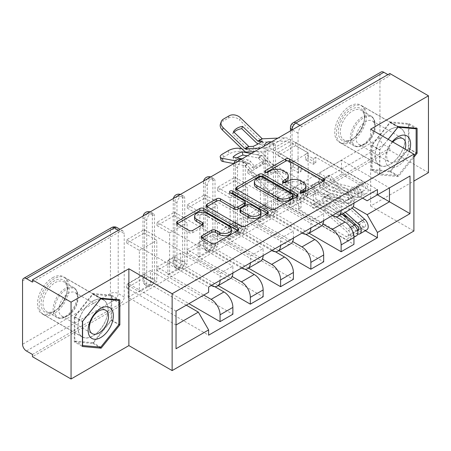 <?xml version="1.0" encoding="UTF-8"?>
<svg xmlns="http://www.w3.org/2000/svg" width="451" height="451" viewBox="0 0 451 451"><rect width="100%" height="100%" fill="white"/><g stroke="black" fill="none" stroke-linecap="round" stroke-linejoin="round"><path stroke-width="0.34" stroke-dasharray="2.25 1.69" d="M301.589 192.887L300.834 193.321A1.883 1.088 0 0 0 300.281 194.093A1.883 1.088 0 0 0 300.834 194.86A1.883 1.088 0 0 0 303.5 194.86L323.739 183.179A2.695 1.556 0 0 0 324.528 182.08A2.695 1.556 0 0 0 323.739 180.981L323.7 180.958M266.169 172.434L265.413 172.874A1.883 1.088 0 0 0 264.861 173.641A1.883 1.088 0 0 0 265.413 174.413A1.883 1.088 0 0 0 268.08 174.413L270.696 172.896L270.696 170.658M283.876 182.661L283.127 183.095A1.883 1.088 0 0 0 282.574 183.867A1.883 1.088 0 0 0 283.127 184.639A1.883 1.088 0 0 0 285.793 184.639L288.409 183.123L288.409 180.885M146.727 284L146.727 220.595A5.485 3.168 -60 0 1 149.123 215.071A5.485 3.168 -60 0 1 153.351 213.599A5.485 3.168 -60 0 1 154.484 216.114L154.484 279.519A5.485 3.168 -60 0 1 150.606 286.238A5.485 3.168 -60 0 1 147.86 286.509A5.485 3.168 -60 0 1 146.727 284L144.591 282.766A5.485 3.168 120 0 0 145.729 285.28A5.485 3.168 120 0 0 148.475 285.004A5.485 3.168 120 0 0 152.353 278.284L152.353 214.879A5.485 3.168 120 0 0 151.215 212.37A5.485 3.168 120 0 0 149.681 212.167M176.995 266.524L176.995 203.119A5.485 3.168 -60 0 1 179.391 197.594A5.485 3.168 -60 0 1 183.619 196.129A5.485 3.168 -60 0 1 184.752 198.637L184.752 262.042A5.485 3.168 -60 0 1 180.874 268.762A5.485 3.168 -60 0 1 178.128 269.038A5.485 3.168 -60 0 1 176.995 266.524L174.858 265.289A5.485 3.168 120 0 0 175.997 267.804A5.485 3.168 120 0 0 178.743 267.533A5.485 3.168 120 0 0 182.621 260.808L182.621 197.408A5.485 3.168 120 0 0 181.482 194.894A5.485 3.168 120 0 0 179.949 194.691M207.263 249.048L207.263 185.643A5.485 3.168 -60 0 1 209.659 180.124A5.485 3.168 -60 0 1 213.887 178.652A5.485 3.168 -60 0 1 215.02 181.161L215.02 244.566A5.485 3.168 -60 0 1 211.141 251.292A5.485 3.168 -60 0 1 208.396 251.562A5.485 3.168 -60 0 1 207.263 249.048L205.126 247.819A5.485 3.168 120 0 0 206.265 250.328A5.485 3.168 120 0 0 209.01 250.057A5.485 3.168 120 0 0 212.889 243.337L212.889 179.932A5.485 3.168 120 0 0 211.75 177.418A5.485 3.168 120 0 0 210.217 177.215M237.53 231.572L237.53 168.172A5.485 3.168 -60 0 1 239.926 162.648A5.485 3.168 -60 0 1 244.154 161.176A5.485 3.168 -60 0 1 245.293 163.69L245.293 227.09A5.485 3.168 -60 0 1 241.409 233.815A5.485 3.168 -60 0 1 238.664 234.086A5.485 3.168 -60 0 1 237.53 231.572L235.394 230.343A5.485 3.168 120 0 0 236.533 232.851A5.485 3.168 120 0 0 239.278 232.581A5.485 3.168 120 0 0 243.157 225.861L243.157 162.456A5.485 3.168 120 0 0 242.018 159.947A5.485 3.168 120 0 0 240.49 159.739M267.798 214.101L267.798 150.696A5.485 3.168 -60 0 1 270.194 145.171A5.485 3.168 -60 0 1 274.422 143.7A5.485 3.168 -60 0 1 275.561 146.214L275.561 209.619A5.485 3.168 -60 0 1 271.677 216.339A5.485 3.168 -60 0 1 268.931 216.61A5.485 3.168 -60 0 1 267.798 214.101L265.662 212.866A5.485 3.168 120 0 0 266.8 215.381A5.485 3.168 120 0 0 269.546 215.104A5.485 3.168 120 0 0 273.424 208.385L273.424 144.98A5.485 3.168 120 0 0 272.286 142.471A5.485 3.168 120 0 0 270.758 142.268M349.869 106.109A21.4 12.357 -60 0 1 360.569 105.049A21.4 12.357 -60 0 1 363.85 122.204A21.4 12.357 -60 0 1 349.869 141.062A21.4 12.357 -60 0 1 339.169 142.121A21.4 12.357 -60 0 1 335.888 124.972A21.4 12.357 -60 0 1 349.869 106.109M390.228 129.409A21.4 12.357 -60 0 1 400.928 128.349A21.4 12.357 -60 0 1 404.209 145.504A21.4 12.357 -60 0 1 390.228 164.361A21.4 12.357 -60 0 1 379.528 165.421A21.4 12.357 -60 0 1 376.247 148.272A21.4 12.357 -60 0 1 390.228 129.409M52.626 277.726A21.4 12.357 -60 0 1 63.326 276.666A21.4 12.357 -60 0 1 66.607 293.815A21.4 12.357 -60 0 1 52.626 312.673A21.4 12.357 -60 0 1 41.92 313.733A21.4 12.357 -60 0 1 38.639 296.583A21.4 12.357 -60 0 1 52.626 277.726M92.979 301.026A21.4 12.357 -60 0 1 103.685 299.966A21.4 12.357 -60 0 1 106.96 317.115A21.4 12.357 -60 0 1 92.979 335.972A21.4 12.357 -60 0 1 82.279 337.032A21.4 12.357 -60 0 1 78.998 319.883A21.4 12.357 -60 0 1 92.979 301.026M32.444 354.458L120.338 303.715A5.485 3.168 120 0 0 124.217 296.995L124.217 233.59L118.201 230.117A5.485 3.168 120 0 0 117.068 227.603M428.45 172.654L389.839 150.358L32.444 356.702M370.632 129.189L370.632 206.034L413.9 181.054M370.632 206.034L413.9 231.013M389.839 73.513L389.839 75.751L301.945 126.5A5.485 3.168 120 0 0 298.066 133.22L298.066 196.625L292.051 193.152A5.485 3.168 120 0 0 293.189 195.661A5.485 3.168 120 0 0 295.929 195.39L383.824 144.647A5.485 3.168 60 0 1 379.945 137.927L379.945 74.522A5.485 3.168 60 0 1 381.078 72.008M389.839 75.751L387.899 74.635M383.824 144.647L389.839 148.12L389.839 150.358M335.854 216.762L301.753 197.07L301.753 183.179L345.021 208.159A12.622 7.289 -120 0 0 351.329 208.785M353.945 203.119A12.622 7.289 -120 0 0 353.945 203.006L353.945 196.174L341.136 203.57L341.136 210.403A12.622 7.289 60 0 1 341.136 210.516M278.081 200.543L278.081 197.183L295.54 187.103L295.54 190.463L278.081 200.543L353.945 244.346M278.081 197.183L290.692 204.466L290.692 163.02L308.157 152.934L295.54 145.656L278.081 155.736L290.692 163.02M278.081 155.736L278.081 152.376L353.945 196.174M332.314 215.612A12.622 7.289 60 0 1 332.212 215.555L288.944 190.576L288.944 204.466L322.967 224.108M265.273 159.767L265.273 163.127L247.813 173.212L247.813 169.852L265.273 159.767L341.136 203.57M265.273 163.127L277.889 170.41L277.889 211.857L260.424 221.937L247.813 214.659L265.273 204.579L277.889 211.857M265.273 204.579L265.273 207.939L309.036 233.201M305.586 234.232L271.485 214.546L271.485 200.656L314.753 225.635A12.622 7.289 -120 0 0 321.061 226.261M323.677 220.595A12.622 7.289 -120 0 0 323.677 220.483L323.677 213.65L310.869 221.041L310.869 227.873A12.622 7.289 60 0 1 310.869 227.986M265.273 207.939L247.813 218.019L323.677 261.817M247.813 218.019L247.813 214.659M247.813 173.212L260.424 180.49L260.424 221.937M247.813 169.852L323.677 213.65M302.04 233.082A12.622 7.289 60 0 1 301.945 233.032L258.677 208.046L258.677 221.937L292.699 241.578M235.005 177.243L235.005 180.603L217.545 190.683L217.545 187.323L235.005 177.243L310.869 221.041M235.005 180.603L247.622 187.887L247.622 229.333L230.157 239.413L217.545 232.135L235.005 222.05L247.622 229.333M235.005 222.05L235.005 225.41L278.769 250.677M275.319 251.709L241.217 232.023L241.217 218.132L284.485 243.112A12.622 7.289 -120 0 0 290.794 243.737M293.409 238.072A12.622 7.289 -120 0 0 293.409 237.959L293.409 231.126L280.601 238.517L280.601 245.35A12.622 7.289 60 0 1 280.601 245.462M235.005 225.41L217.545 235.495L293.409 279.293M217.545 235.495L217.545 232.135M217.545 190.683L230.157 197.966L230.157 239.413M217.545 187.323L293.409 231.126M271.773 250.559A12.622 7.289 60 0 1 271.677 250.502L228.409 225.523L228.409 239.413L262.431 259.054M204.737 194.719L204.737 198.079L187.278 208.159L187.278 204.799L204.737 194.719L280.601 238.517M204.737 198.079L217.348 205.363L217.348 246.81L199.889 256.89L187.278 249.606L204.737 239.526L217.348 246.81M204.737 239.526L204.737 242.886L248.501 268.153M245.051 269.185L210.95 249.499L210.95 235.608L254.217 260.588A12.622 7.289 -120 0 0 260.526 261.214M263.142 255.542A12.622 7.289 -120 0 0 263.142 255.435L263.142 248.597L250.333 255.993L250.333 262.826A12.622 7.289 60 0 1 250.333 262.939M204.737 242.886L187.278 252.972L263.142 296.769M187.278 252.972L187.278 249.606M187.278 208.159L199.889 215.443L199.889 256.89M187.278 204.799L263.142 248.597M241.505 268.035A12.622 7.289 60 0 1 241.409 267.979L198.141 242.999L198.141 256.89L232.164 276.531M174.469 212.195L174.469 215.555L157.01 225.635L157.01 222.275L174.469 212.195L250.333 255.993M174.469 215.555L187.08 222.833L187.08 264.28L169.621 274.366L157.01 267.082L174.469 257.002L187.08 264.28M174.469 257.002L174.469 260.362L218.233 285.63M214.783 286.661L180.682 266.969L180.682 253.079L223.95 278.058A12.622 7.289 -120 0 0 230.258 278.684M232.874 273.018A12.622 7.289 -120 0 0 232.874 272.906L232.874 266.073L220.065 273.469L220.065 280.302A12.622 7.289 60 0 1 220.065 280.415M174.469 260.362L157.01 270.442L232.874 314.246M157.01 270.442L157.01 267.082M157.01 225.635L169.621 232.919L169.621 274.366M157.01 222.275L232.874 266.073M211.237 285.511A12.622 7.289 60 0 1 211.141 285.455L167.873 260.475L167.873 274.366L203.767 295.089M144.202 229.666L144.202 233.026L126.742 243.112L126.742 239.752L144.202 229.666L220.065 273.469M144.202 233.026L156.813 240.31L156.813 281.757L139.353 291.842L126.742 284.558L144.202 274.479L156.813 281.757M144.202 274.479L144.202 277.839L188.924 303.658M180.682 253.079L167.873 260.475M210.95 235.608L198.141 242.999M241.217 218.132L228.409 225.523M271.485 200.656L258.677 208.046M301.753 183.179L288.944 190.576M167.873 274.366L180.682 266.969M198.141 256.89L210.95 249.499M228.409 239.413L241.217 232.023M258.677 221.937L271.485 214.546M288.944 204.466L301.753 197.07M362.576 198.136L319.212 173.099L319.212 186.99L341.525 174.109L341.525 160.218L389.45 187.887L367.137 200.768M341.525 160.218L319.212 173.099M319.212 186.99L353.234 206.631M341.525 174.109L377.419 194.832M388.176 139.314L379.652 149.918L379.652 174.881L398.374 176.555L413.9 157.247M186.308 305.169L150.414 284.446L150.414 270.555L128.101 283.437L176.025 311.105L176.025 348.747M128.101 283.437L128.101 297.327L176.025 324.996M150.414 270.555L198.339 298.224L176.025 311.105M128.101 297.327L150.414 284.446M278.081 152.376L295.54 142.291L377.419 189.567M295.54 142.291L295.54 145.656M295.54 187.103L308.157 194.381L308.157 152.934M295.54 190.463L365.265 230.715M144.202 277.839L126.742 287.918L208.621 335.189M126.742 239.752L208.621 287.022M308.157 194.381L290.692 204.466M126.742 287.918L126.742 284.558M126.742 243.112L139.353 250.39L139.353 291.842M208.621 292.287L198.339 298.224M32.444 282.095L120.338 231.346A5.485 3.168 -60 0 1 123.084 231.075A5.485 3.168 -60 0 1 124.217 233.59M389.839 148.12L301.945 198.863A5.485 3.168 -60 0 1 299.205 199.133A5.485 3.168 -60 0 1 298.066 196.625M260.424 180.49L277.889 170.41M230.157 197.966L247.622 187.887M199.889 215.443L217.348 205.363M169.621 232.919L187.08 222.833M139.353 250.39L156.813 240.31M371.506 170.179L390.228 171.854L408.95 148.559L408.95 123.597L390.228 121.922L371.506 145.216L371.506 170.179L379.652 174.881M390.228 171.854L398.374 176.555M371.506 145.216L379.652 149.918M390.228 121.922L398.374 126.624M408.95 123.597L417.102 128.298M408.95 148.559L416.132 152.703M74.257 341.79L92.979 343.465L111.707 320.171L111.707 295.208L92.979 293.533L74.257 316.827L74.257 341.79L82.409 346.498M92.979 343.465L99.152 347.028M74.257 316.827L82.409 321.535M92.979 293.533L101.131 298.241M111.707 295.208L119.853 299.915M111.707 320.171L118.884 324.32M305.981 188.292A8.62 4.978 0 0 0 303.455 184.775L303.455 182.537M288.409 183.123A8.62 4.978 0 0 1 300.597 183.123L303.455 184.775M288.268 178.066A8.62 4.978 0 0 0 285.742 174.548L285.742 172.31M270.696 172.896A8.62 4.978 0 0 1 282.884 172.896L285.742 174.548M236.645 189.482L236.606 189.505A2.695 1.556 0 0 0 235.817 190.604A2.695 1.556 0 0 0 236.606 191.703L270.888 211.491A2.695 1.556 0 0 0 274.698 211.491L297.17 198.519A2.695 1.556 0 0 0 297.959 197.42A2.695 1.556 0 0 0 297.17 196.32L297.136 196.298M292.958 197.42A1.883 1.088 0 0 0 292.411 196.647L292.411 194.409M254.364 184.391A8.62 4.978 0 0 1 256.89 180.874L259.652 179.278A1.883 1.088 0 0 1 262.319 179.278L292.411 196.647M267.522 213.396L267.556 213.419A2.695 1.556 0 0 1 268.345 214.518A2.695 1.556 0 0 1 267.556 215.617L245.085 228.589L245.085 226.351M207.026 206.581L206.992 206.597A2.695 1.556 0 0 0 206.203 207.702A2.695 1.556 0 0 0 206.992 208.802L241.274 228.589A2.695 1.556 0 0 0 245.085 228.589M245.299 204.292A2.695 1.556 0 0 0 244.51 203.192L230.038 194.838L230.038 192.594M230.788 193.028A1.883 1.088 0 0 0 229.486 194.065A1.883 1.088 0 0 0 230.038 194.838M261.05 214.462A7.205 4.16 0 0 0 258.936 211.519L258.936 209.281M240.011 211.711A2.695 1.556 0 0 1 240.795 210.611L247.176 206.93A2.695 1.556 0 0 1 250.987 206.93L258.936 211.519M202.076 237.914L202.042 237.936A2.695 1.556 0 0 0 201.253 239.036A2.695 1.556 0 0 0 202.042 240.135L211.66 245.688A2.695 1.556 0 0 0 215.465 245.688L237.942 232.716A2.695 1.556 0 0 0 238.731 231.617A2.695 1.556 0 0 0 237.942 230.517L237.902 230.495M231.526 231.617A7.205 4.16 0 0 0 229.418 228.674L229.418 226.436M194.55 218.583A7.205 4.16 0 0 1 198.998 214.744A7.205 4.16 0 0 1 206.851 215.646L229.418 228.674M177.412 223.679L177.378 223.696A2.695 1.556 0 0 0 176.589 224.795A2.695 1.556 0 0 0 177.378 225.895L188.997 232.603A2.695 1.556 0 0 0 192.802 232.603L202.42 227.05A2.695 1.556 0 0 0 203.209 225.951A2.695 1.556 0 0 0 202.42 224.852L202.386 224.835M254.809 166.582L253.614 168.454A17.014 13.31 -147.4 0 0 258.964 166.769A17.014 13.31 -147.4 0 0 262.702 163.234A17.014 13.31 -147.4 0 0 262.73 163.189L263.931 161.317A17.014 13.31 -147.4 0 1 263.903 161.368A17.014 13.31 -147.4 0 1 260.159 164.903A17.014 13.31 -147.4 0 1 254.809 166.582L250.649 161.588A4.115 2.379 60 0 0 249.268 160.387A4.115 2.379 60 0 0 248.343 160.026L242.074 158.825M366.787 229.841A6.861 3.963 60 0 1 363.354 229.503L289.429 186.821A13.722 7.921 60 0 1 284.823 182.813L262.454 155.95A0.547 0.316 -120 0 0 262.144 155.742L240.456 151.598L239.656 148.373M262.73 163.189L258.57 158.194A0.547 0.316 -120 0 0 258.265 157.985L247.193 155.866M251.19 153.56L257.465 154.761A4.115 2.379 60 0 1 258.389 155.121A4.115 2.379 60 0 1 259.77 156.322L263.931 161.317M308.056 194.663L308.056 189.059L305.536 190.519L305.536 196.117L308.056 194.663L289.429 183.907A10.153 5.863 60 0 1 286.019 180.947L263.649 154.084A4.115 2.379 -120 0 0 262.268 152.878A4.115 2.379 -120 0 0 261.343 152.523L241.843 148.791M253.614 168.454L249.454 163.459A0.547 0.316 -120 0 0 249.144 163.251L233.827 160.319L233.026 157.095M357.716 230.901A3.292 1.9 60 0 1 356.369 230.619L353.071 232.524A3.292 1.9 60 0 0 354.717 232.688A3.292 1.9 60 0 0 353.685 227.597L329.664 206.163A12.899 7.447 60 0 0 320.819 203.767A12.899 7.447 60 0 0 320.125 204.269L313.141 208.3L311.162 205.352A16.461 9.505 60 0 1 312.047 204.715A16.461 9.505 60 0 1 323.344 207.77L347.36 229.204A6.861 3.963 60 0 1 349.514 239.808A6.861 3.963 60 0 1 346.086 239.47L272.162 196.794A13.722 7.921 60 0 1 267.556 192.786L245.186 165.923A0.547 0.316 -120 0 0 244.876 165.714L233.81 163.595M290.788 204.63L290.788 199.032L298.551 203.514L301.071 202.054L293.313 197.577L293.313 203.175L290.788 204.63L272.162 193.879A10.153 5.863 60 0 1 268.751 190.914L246.381 164.051A4.115 2.379 -120 0 0 245 162.85A4.115 2.379 -120 0 0 244.076 162.49L235.383 160.827M221.018 160.19A8.231 2.999 166.1 0 1 223.487 157.151L229.114 153.904A8.231 2.999 166.1 0 1 240.456 151.598M236.984 157.856A17.014 6.201 -13.9 0 0 233.827 160.319M293.313 197.577L290.788 199.032M298.551 203.514L298.551 209.112L346.086 236.561A3.292 1.9 -120 0 0 347.732 236.719A3.292 1.9 -120 0 0 346.701 231.628L322.679 210.2A12.899 7.447 -120 0 0 313.834 207.804A12.899 7.447 -120 0 0 313.141 208.3M320.125 204.269L318.147 201.315L311.162 205.352M318.147 201.315A16.461 9.505 60 0 1 319.032 200.678A16.461 9.505 60 0 1 330.329 203.739L342.016 214.163M356.499 235.777A6.861 3.963 60 0 1 353.071 235.439L346.086 239.47M298.551 209.112L301.071 207.657L293.313 203.175M305.536 196.117L313.298 200.599L315.818 199.145L342.343 214.456M348.144 217.81L363.354 226.588A3.292 1.9 -120 0 0 365 226.752A3.292 1.9 -120 0 0 363.968 221.661L339.947 200.227A12.899 7.447 -120 0 0 331.102 197.831A12.899 7.447 -120 0 0 330.408 198.333L323.423 202.364A12.899 7.447 60 0 1 324.117 201.868A12.899 7.447 60 0 1 332.962 204.258L343.256 213.447M323.423 202.364L321.445 199.415A16.461 9.505 60 0 1 322.335 198.778A16.461 9.505 60 0 1 333.627 201.834L345.314 212.258M330.408 198.333L328.429 195.379L321.445 199.415M328.429 195.379A16.461 9.505 60 0 1 329.32 194.742A16.461 9.505 60 0 1 340.612 197.803L352.192 208.131M357.728 234.092A6.861 3.963 60 0 1 356.369 233.533L353.071 235.439L353.071 232.524L346.086 236.561M305.536 190.519L313.298 195.001L315.818 193.541L308.056 189.059M315.818 193.541L315.818 199.145M313.298 195.001L313.298 200.599M301.071 202.054L301.071 207.657M357.463 229.993L356.369 230.619L356.369 233.533L363.354 229.503M253.225 146.355L254.426 149.608A17.014 3.974 -20.2 0 0 259.776 146.941A17.014 3.974 -20.2 0 0 263.542 144.343L259.381 144.534A4.115 2.379 -120 0 1 258 144.14A4.115 2.379 -120 0 1 257.887 144.072M233.438 131.641L232.637 133.941L247.96 148.7A4.115 2.379 -120 0 0 248.879 149.405A4.115 2.379 -120 0 0 250.266 149.8L254.426 149.608M308.056 152.765L308.056 158.369L315.818 162.85L313.298 164.305L305.536 159.823L305.536 154.225L308.056 152.765L289.429 142.014A10.153 5.863 -120 0 0 286.019 141.039L263.649 142.071A4.115 2.379 60 0 1 262.268 141.676A4.115 2.379 60 0 1 261.343 140.971L239.656 120.073L240.456 117.773M262.347 141.09L263.542 144.343M293.313 161.283L290.788 162.738L290.788 168.336L293.313 166.881L293.313 161.283L301.071 165.759L298.551 167.22L346.086 194.663A3.292 1.9 60 0 1 348.24 197.566A3.292 1.9 60 0 1 347.732 200.205A3.292 1.9 60 0 1 346.701 200.3L322.679 193.998A12.899 7.447 60 0 1 313.141 184.876L311.162 185.541A16.461 9.505 -120 0 0 323.344 197.188L347.36 203.491A6.861 3.963 -120 0 0 349.514 203.294A6.861 3.963 -120 0 0 350.568 197.797A6.861 3.963 -120 0 0 346.086 191.748L272.162 149.072A13.722 7.921 -120 0 0 267.556 147.753L260.701 148.069M346.701 200.3L353.685 196.264A3.292 1.9 -120 0 0 354.717 196.168A3.292 1.9 -120 0 0 355.225 193.53A3.292 1.9 -120 0 0 353.071 190.632L356.369 188.727A3.292 1.9 -120 0 1 358.522 191.624A3.292 1.9 -120 0 1 358.015 194.263A3.292 1.9 -120 0 1 356.983 194.358L332.962 188.061A12.899 7.447 -120 0 1 323.423 178.934L330.408 174.903L328.429 175.574A16.461 9.505 -120 0 0 340.612 187.221L364.633 193.524A6.861 3.963 -120 0 0 366.787 193.321A6.861 3.963 -120 0 0 367.836 187.825A6.861 3.963 -120 0 0 363.354 181.781L289.429 139.1A13.722 7.921 -120 0 0 284.823 137.786L277.968 138.102M290.788 162.738L272.162 151.981A10.153 5.863 -120 0 0 268.751 151.012L254.471 151.671M229.114 115.817L228.313 118.117L222.687 121.364L223.487 119.064M228.313 118.117A8.231 6.015 -160.8 0 1 239.656 120.073M232.637 133.941A17.014 12.431 -160.8 0 1 234.041 132.222M220.432 123.98A8.231 6.015 -160.8 0 1 222.687 121.364M305.536 159.823L308.056 158.369M315.818 162.85L315.818 157.247L363.354 184.69A3.292 1.9 60 0 1 365.507 187.593A3.292 1.9 60 0 1 365 190.232A3.292 1.9 60 0 1 363.968 190.328L339.947 184.025A12.899 7.447 60 0 1 330.408 174.903M323.423 178.934L321.445 179.605L328.429 175.574M321.445 179.605A16.461 9.505 -120 0 0 333.627 191.252L357.649 197.555A6.861 3.963 -120 0 0 359.802 197.352A6.861 3.963 -120 0 0 360.851 191.855A6.861 3.963 -120 0 0 356.369 185.812L363.354 181.781M315.818 157.247L313.298 158.707L305.536 154.225M353.685 196.264L329.664 189.961A12.899 7.447 -120 0 1 320.125 180.84L318.147 181.511A16.461 9.505 -120 0 0 330.329 193.158L354.345 199.46A6.861 3.963 -120 0 0 356.499 199.257A6.861 3.963 -120 0 0 357.553 193.761A6.861 3.963 -120 0 0 353.071 187.717L356.369 185.812L356.369 188.727L363.354 184.69M313.141 184.876L320.125 180.84M311.162 185.541L318.147 181.511M293.313 166.881L301.071 171.363L298.551 172.818L290.788 168.336M298.551 172.818L298.551 167.22M301.071 171.363L301.071 165.759M313.298 164.305L313.298 158.707M346.086 194.663L353.071 190.632L353.071 187.717L346.086 191.748M362.762 110.371A18.519 10.694 120 0 0 344.874 115.168A18.519 10.694 120 0 0 340.082 138.592A18.519 10.694 120 0 0 351.425 139.607A18.519 10.694 120 0 0 364.521 116.922A18.519 10.694 120 0 0 362.762 110.371M341.892 138.107A17.149 9.899 -60 0 1 345.009 118.196A17.149 9.899 -60 0 1 360.969 110.191A17.149 9.899 -60 0 1 362.892 111.978A17.149 9.899 -60 0 1 364.521 118.044A17.149 9.899 -60 0 1 352.394 139.043A17.149 9.899 -60 0 1 343.82 139.895A17.149 9.899 -60 0 1 341.892 138.107M392.274 141.682A17.837 10.3 120 0 0 387.065 164.953A17.837 10.3 120 0 0 398.323 165.731A17.837 10.3 120 0 0 409.232 151.474M392.827 142.003A13.502 7.797 120 0 0 387.95 160.635A13.502 7.797 120 0 0 389.467 162.039A13.502 7.797 120 0 0 405.145 149.112M373.913 122.407A13.502 7.797 120 0 0 372.391 120.998A13.502 7.797 120 0 0 359.83 127.3A13.502 7.797 120 0 0 357.372 142.978A13.502 7.797 120 0 0 358.889 144.388A13.502 7.797 120 0 0 365.643 143.717A13.502 7.797 120 0 0 375.193 127.182A13.502 7.797 120 0 0 373.913 122.407M364.442 108.285A21.265 12.278 -60 0 1 360.575 132.972A21.265 12.278 -60 0 1 340.787 142.899A21.265 12.278 -60 0 1 338.402 140.684A21.265 12.278 -60 0 1 342.27 115.992A21.265 12.278 -60 0 1 362.057 106.064A21.265 12.278 -60 0 1 364.442 108.285M403.25 130.689A21.265 12.278 -60 0 1 399.383 155.375A21.265 12.278 -60 0 1 379.595 165.303A21.265 12.278 -60 0 1 377.205 163.087A21.265 12.278 -60 0 1 381.072 138.395A21.265 12.278 -60 0 1 400.86 128.467A21.265 12.278 -60 0 1 403.25 130.689M390.228 171.076L372.086 169.452L372.086 145.267L390.228 122.7L408.369 124.318L408.369 148.509L390.228 171.076L397.991 175.557L379.849 173.934L379.849 149.749L388.215 139.336M372.086 169.452L379.849 173.934M372.086 145.267L379.849 149.749M390.228 122.7L397.951 127.154M408.369 124.318L414.926 128.107M408.369 148.509L416.132 152.985M413.9 155.764L397.991 175.557M65.519 281.988A18.519 10.694 120 0 0 47.626 286.78A18.519 10.694 120 0 0 42.834 310.203A18.519 10.694 120 0 0 54.176 311.218A18.519 10.694 120 0 0 67.272 288.533A18.519 10.694 120 0 0 65.519 281.988M44.643 309.719A17.149 9.899 -60 0 1 47.767 289.807A17.149 9.899 -60 0 1 63.721 281.802A17.149 9.899 -60 0 1 65.649 283.589A17.149 9.899 -60 0 1 67.272 289.655A17.149 9.899 -60 0 1 55.146 310.66A17.149 9.899 -60 0 1 46.571 311.506A17.149 9.899 -60 0 1 44.643 309.719M76.664 294.018A13.502 7.797 120 0 0 75.148 292.609A13.502 7.797 120 0 0 62.582 298.912A13.502 7.797 120 0 0 60.124 314.595A13.502 7.797 120 0 0 61.646 315.999A13.502 7.797 120 0 0 68.394 315.334A13.502 7.797 120 0 0 77.944 298.793A13.502 7.797 120 0 0 76.664 294.018M67.199 279.896A21.265 12.278 -60 0 1 63.332 304.588A21.265 12.278 -60 0 1 43.544 314.51A21.265 12.278 -60 0 1 41.154 312.295A21.265 12.278 -60 0 1 45.021 287.608A21.265 12.278 -60 0 1 64.809 277.681A21.265 12.278 -60 0 1 67.199 279.896M106.002 302.3A21.265 12.278 -60 0 1 102.135 326.992A21.265 12.278 -60 0 1 82.347 336.914A21.265 12.278 -60 0 1 79.957 334.698A21.265 12.278 -60 0 1 83.83 310.012A21.265 12.278 -60 0 1 103.612 300.084A21.265 12.278 -60 0 1 106.002 302.3M92.979 342.687L74.838 341.069L74.838 316.878L92.979 294.311L111.121 295.929L111.121 320.12L92.979 342.687L100.742 347.169M74.838 341.069L82.409 345.438M74.838 316.878L82.561 321.337M92.979 294.311L100.703 298.771M111.121 295.929L117.683 299.718M111.121 320.12L118.884 324.602M303.5 194.86L303.5 192.622M268.08 174.413L268.08 172.169M285.793 184.639L285.793 182.396M154.484 279.519L152.353 278.284A5.485 3.168 0 0 0 144.591 278.284A5.485 3.168 180 0 0 142.984 280.528A5.485 5.485 0 0 0 145.729 285.28L147.86 286.509M184.752 262.042L182.621 260.808A5.485 3.168 0 0 0 174.858 260.808A5.485 3.168 180 0 0 173.252 263.051A5.485 5.485 0 0 0 175.997 267.804L178.128 269.038M215.02 244.566L212.889 243.337A5.485 3.168 0 0 0 205.126 243.337A5.485 3.168 180 0 0 203.519 245.575A5.485 5.485 0 0 0 206.265 250.328L208.396 251.562M245.293 227.09L243.157 225.861A5.485 3.168 0 0 0 235.394 225.861A5.485 3.168 180 0 0 233.787 228.099A5.485 5.485 0 0 0 236.533 232.851L238.664 234.086M275.561 209.619L273.424 208.385A5.485 3.168 0 0 0 265.662 208.385A5.485 3.168 180 0 0 264.055 210.628A5.485 5.485 0 0 0 266.8 215.381L268.931 216.61M124.217 296.995L118.201 293.522L118.201 230.117A5.485 3.168 180 0 0 110.444 230.117L110.444 293.522L22.55 344.265M22.55 280.86L110.444 230.117A5.485 3.168 60 0 1 111.577 227.603M298.066 133.22L292.242 129.86M292.051 129.973L292.051 193.152A5.485 3.168 0 0 1 290.444 190.908A5.485 5.485 0 0 0 293.189 195.661L299.205 199.133M379.945 137.927L292.051 188.67L292.051 125.265L379.945 74.522M211.141 285.455L223.95 278.058M241.409 267.979L254.217 260.588M271.677 250.502L284.485 243.112M301.945 233.032L314.753 225.635M332.212 215.555L345.021 208.159M146.727 220.595L144.591 219.361L144.591 282.766A5.485 3.168 180 0 1 142.984 280.528L142.984 217.123A5.485 3.168 180 0 1 144.591 214.879A5.485 3.168 180 0 1 152.353 214.879L154.484 216.114M176.995 203.119L174.858 201.89L174.858 265.289A5.485 3.168 180 0 1 173.252 263.051L173.252 199.646A5.485 3.168 180 0 1 174.858 197.408A5.485 3.168 180 0 1 182.621 197.408L184.752 198.637M207.263 185.643L205.126 184.414L205.126 247.819A5.485 3.168 180 0 1 203.519 245.575L203.519 182.17A5.485 3.168 180 0 1 205.126 179.932A5.485 3.168 180 0 1 212.889 179.932L215.02 181.161M237.53 168.172L235.394 166.938L235.394 230.343A5.485 3.168 180 0 1 233.787 228.099L233.787 164.7A5.485 3.168 180 0 1 235.394 162.456A5.485 3.168 180 0 1 243.157 162.456L245.293 163.69M267.798 150.696L265.662 149.461L265.662 212.866A5.485 3.168 180 0 1 264.055 210.628L264.055 147.223A5.485 3.168 180 0 1 265.662 144.98A5.485 3.168 180 0 1 273.424 144.98L275.561 146.214M250.333 262.826L263.142 255.435M280.601 245.35L293.409 237.959M310.869 227.873L323.677 220.483M341.136 210.403L353.945 203.006M220.065 280.302L232.874 272.906M268.334 143.666A5.485 3.168 120 0 0 265.662 149.461A5.485 3.168 180 0 1 264.055 147.223A5.485 5.485 0 0 1 264.179 146.062M238.066 161.142A5.485 3.168 120 0 0 235.394 166.938A5.485 3.168 180 0 1 233.787 164.7A5.485 5.485 0 0 1 233.911 163.538M207.798 178.613A5.485 3.168 120 0 0 205.126 184.414A5.485 3.168 180 0 1 203.519 182.17A5.485 5.485 0 0 1 203.643 181.014M177.531 196.089A5.485 3.168 120 0 0 174.858 201.89A5.485 3.168 180 0 1 173.252 199.646A5.485 5.485 0 0 1 173.376 198.485M147.263 213.565A5.485 3.168 120 0 0 144.591 219.361A5.485 3.168 180 0 1 142.984 217.123A5.485 5.485 0 0 1 143.108 215.961M301.945 126.5L300.005 125.378M301.945 198.863L295.929 195.39A5.485 3.168 -120 0 1 292.051 188.67A5.485 3.168 0 0 0 290.444 190.908L290.444 130.897M120.338 231.346L118.399 230.23M120.338 303.715L114.323 300.242A5.485 3.168 120 0 0 118.201 293.522A5.485 3.168 180 0 0 110.444 293.522A5.485 3.168 -120 0 0 114.323 300.242L26.429 350.985M293.189 122.757A5.485 3.168 60 0 0 292.051 125.265A5.485 3.168 0 0 0 290.444 127.509M300.597 183.123L300.597 180.885M283.127 183.095L283.127 182.396M282.884 172.896L282.884 170.658M265.413 172.874L265.413 172.169M323.739 180.981L323.739 183.179M300.834 193.321L300.834 192.622M270.888 211.491L270.888 209.253M236.606 191.703L236.606 189.505M297.17 196.32L297.17 198.519M274.698 211.491L274.698 209.253M262.319 179.278L262.319 177.034M259.652 179.278L259.652 177.034M256.89 180.874L256.89 178.63M267.556 215.617L267.556 213.419M241.274 228.589L241.274 226.351M206.992 208.802L206.992 206.597M244.51 203.192L244.51 200.949M250.987 206.93L250.987 204.692M247.176 206.93L247.176 204.692M240.795 210.611L240.795 208.373M202.042 237.936L202.042 240.135M206.851 215.646L206.851 213.402M202.42 224.852L202.42 227.05M192.802 232.603L192.802 230.365M188.997 232.603L188.997 230.365M177.378 225.895L177.378 223.696M237.942 230.517L237.942 232.716M215.465 245.688L215.465 243.45M211.66 245.688L211.66 243.45M258.57 158.194L262.454 155.95M257.465 154.761L261.343 152.523M245.186 165.923L249.454 163.459M244.076 162.49L248.343 160.026M267.556 192.786L284.823 182.813M246.381 164.051L250.649 161.588M268.751 190.914L286.019 180.947M259.77 156.322L263.649 154.084M258.265 157.985L262.144 155.742M244.876 165.714L249.144 163.251M353.685 227.597L346.701 231.628M329.664 206.163L322.679 210.2M330.329 203.739L323.344 207.77M350.5 227.389L347.36 229.204M363.354 226.588L358.697 229.277M272.162 193.879L289.429 183.907M363.968 221.661L356.983 225.692M339.947 200.227L332.962 204.258M340.612 197.803L333.627 201.834M272.162 196.794L289.429 186.821M223.487 157.151L222.687 153.926M228.313 150.679L229.114 153.904M247.96 148.7L244.076 150.938M261.343 140.971L257.076 143.435M284.823 137.786L267.556 147.753M263.649 142.071L259.381 144.534M286.019 141.039L268.751 151.012M250.266 149.8L246.381 152.043M356.983 194.358L363.968 190.328M332.962 188.061L339.947 184.025M333.627 191.252L340.612 187.221M357.649 197.555L364.633 193.524M289.429 142.014L272.162 151.981M322.679 193.998L329.664 189.961M323.344 197.188L330.329 193.158M347.36 203.491L354.345 199.46M289.429 139.1L272.162 149.072M373.005 117.812A17.149 9.899 120 0 0 371.077 116.025A17.149 9.899 120 0 0 355.117 124.031A17.149 9.899 120 0 0 352 143.942A17.149 9.899 120 0 0 353.928 145.729A17.149 9.899 120 0 0 369.882 137.724A17.149 9.899 120 0 0 373.005 117.812M353.302 144.072A16.586 9.578 -60 0 1 357.598 123.089A16.586 9.578 -60 0 1 373.62 118.799A16.586 9.578 -60 0 1 375.193 124.662A16.586 9.578 -60 0 1 363.461 144.974A16.586 9.578 -60 0 1 353.302 144.072M75.757 289.429A17.149 9.899 120 0 0 73.829 287.642A17.149 9.899 120 0 0 57.875 295.647A17.149 9.899 120 0 0 54.751 315.559A17.149 9.899 120 0 0 56.679 317.346A17.149 9.899 120 0 0 72.639 309.341A17.149 9.899 120 0 0 75.757 289.429M56.059 315.683A16.586 9.578 -60 0 1 60.349 294.706A16.586 9.578 -60 0 1 76.371 290.41A16.586 9.578 -60 0 1 77.944 296.273A16.586 9.578 -60 0 1 66.218 316.591A16.586 9.578 -60 0 1 56.059 315.683M400.928 128.349L360.569 105.049M103.685 299.966L63.326 276.666M82.279 337.032L41.92 313.733M379.528 165.421L339.169 142.121M274.422 143.7L272.286 142.471A5.485 5.485 0 0 0 271.22 141.997M244.154 161.176L242.018 159.947A5.485 5.485 0 0 0 240.952 159.474M213.887 178.652L211.75 177.418A5.485 5.485 0 0 0 210.685 176.944M183.619 196.129L181.482 194.894A5.485 5.485 0 0 0 180.417 194.42M153.351 213.599L151.215 212.37A5.485 5.485 0 0 0 150.149 211.897M123.084 231.075L120.005 229.3M282.574 183.867L282.574 181.629M264.861 173.641L264.861 171.403M324.528 182.08L324.528 179.842M300.281 194.093L300.281 191.85M235.817 190.604L235.817 188.36M297.959 197.42L297.959 195.176M206.203 207.702L206.203 205.459M229.486 194.065L229.486 191.827M268.345 214.518L268.345 212.274M203.209 225.951L203.209 223.713M176.589 224.795L176.589 222.557M238.731 231.617L238.731 229.373M201.253 239.036L201.253 236.798M262.702 163.234L263.903 161.368M354.717 232.688L347.732 236.719M320.819 203.767L313.834 207.804M319.032 200.678L312.047 204.715M353.939 237.254L349.514 239.808M365 226.752L358.015 230.782M331.102 197.831L324.117 201.868M329.32 194.742L322.335 198.778M358.015 194.263L365 190.232M359.802 197.352L366.787 193.321M347.732 200.205L354.717 196.168M349.514 203.294L356.499 199.257M372.391 120.998L402.974 138.654M375.193 127.182L375.193 124.662L373.4 118.173L371.077 116.025L360.969 110.191M340.787 142.899L379.595 165.303M362.057 106.064L400.86 128.467M365.643 143.717L363.461 144.974C358.28 147.015 355.106 147.268 353.928 145.729L343.82 139.895M358.889 144.388L389.467 162.039M364.521 118.044L364.521 116.922M352.394 139.043L351.425 139.607M75.148 292.609L105.726 310.265M77.944 298.793L77.944 296.273L76.151 289.784L73.829 287.642L63.721 281.802M43.544 314.51L82.347 336.914M64.809 277.681L103.612 300.084M68.394 315.334L66.218 316.591C61.037 318.632 57.858 318.88 56.679 317.346L46.571 311.506M61.646 315.999L92.224 333.655M67.272 289.655L67.272 288.533M55.146 310.66L54.176 311.218"/><path stroke-width="0.68" d="M300.834 192.622A1.883 1.088 0 0 0 303.5 192.622L323.739 180.941A2.695 1.556 0 0 0 324.528 179.842A2.695 1.556 0 0 0 323.739 178.743L289.457 158.949A2.695 1.556 0 0 0 285.646 158.949L265.413 170.63A1.883 1.088 0 0 0 264.861 171.403A1.883 1.088 0 0 0 265.413 172.169A1.883 1.088 0 0 0 268.08 172.169L270.696 170.658A8.62 4.978 0 0 1 282.884 170.658L285.742 172.31A8.62 4.978 0 0 1 288.268 175.828A8.62 4.978 0 0 1 285.742 179.346L283.127 180.857A1.883 1.088 0 0 0 282.574 181.629A1.883 1.088 0 0 0 283.127 182.396A1.883 1.088 0 0 0 285.793 182.396L288.409 180.885A8.62 4.978 0 0 1 300.597 180.885L303.455 182.537A8.62 4.978 0 0 1 305.981 186.054A8.62 4.978 0 0 1 303.455 189.572L300.834 191.083A1.883 1.088 0 0 0 300.281 191.85A1.883 1.088 0 0 0 300.834 192.622L300.834 191.083M202.042 235.698A2.695 1.556 0 0 0 201.253 236.798A2.695 1.556 0 0 0 202.042 237.897L211.66 243.45A2.695 1.556 0 0 0 215.465 243.45L237.942 230.472A2.695 1.556 0 0 0 238.731 229.373A2.695 1.556 0 0 0 237.942 228.274L203.66 208.48A2.695 1.556 0 0 0 199.849 208.48L177.378 221.458A2.695 1.556 0 0 0 176.589 222.557A2.695 1.556 0 0 0 177.378 223.657L188.997 230.365A2.695 1.556 0 0 0 192.802 230.365L202.42 224.812A2.695 1.556 0 0 0 203.209 223.713A2.695 1.556 0 0 0 202.42 222.614L196.659 219.287A7.205 4.16 0 0 1 194.55 216.345A7.205 4.16 0 0 1 198.998 212.5A7.205 4.16 0 0 1 206.851 213.402L229.418 226.436A7.205 4.16 0 0 1 231.526 229.373A7.205 4.16 0 0 1 227.078 233.218A7.205 4.16 0 0 1 219.231 232.316L215.465 230.145A2.695 1.556 0 0 0 211.66 230.145L202.042 235.698L202.042 237.897M172.141 293.742L128.873 268.762L71.055 302.142L32.444 279.851L389.839 73.513L428.45 95.804L370.632 129.189L413.9 154.169L172.141 293.742L172.141 370.587L413.9 231.013L413.9 154.169M270.888 209.253A2.695 1.556 0 0 0 274.698 209.253L297.17 196.281A2.695 1.556 0 0 0 297.959 195.176A2.695 1.556 0 0 0 297.17 194.077L262.888 174.289A2.695 1.556 0 0 0 259.083 174.289L236.606 187.261A2.695 1.556 0 0 0 235.817 188.36A2.695 1.556 0 0 0 236.606 189.459L270.888 209.253M230.788 193.028A1.883 1.088 0 0 1 232.705 193.293L232.705 191.055L267.556 211.175A2.695 1.556 0 0 1 268.345 212.274A2.695 1.556 0 0 1 267.556 213.374L245.085 226.351A2.695 1.556 0 0 1 241.274 226.351L206.992 206.558L206.992 204.359A2.695 1.556 0 0 0 206.203 205.459A2.695 1.556 0 0 0 206.992 206.558M206.992 204.359L216.61 198.806A2.695 1.556 0 0 1 220.421 198.806L234.323 206.834A2.695 1.556 0 0 0 238.134 206.834L244.51 203.153A2.695 1.556 0 0 0 245.299 202.048A2.695 1.556 0 0 0 244.51 200.949L230.038 192.594A1.883 1.088 0 0 1 229.486 191.827A1.883 1.088 0 0 1 230.647 190.818A1.883 1.088 0 0 1 232.705 191.055M71.055 302.142L71.055 378.992L32.444 356.702L32.444 354.458L26.429 350.985A5.485 3.168 -120 0 1 22.55 344.265L22.55 280.86A5.485 3.168 -120 0 1 23.689 278.346L111.577 227.603A5.485 3.168 60 0 1 114.323 227.873L26.429 278.622A5.485 3.168 -120 0 0 23.689 278.346M413.9 181.054L428.45 172.654L428.45 95.804M71.055 378.992L128.873 345.607L172.141 370.587M32.444 279.851L32.444 282.095L26.429 278.622M300.005 125.378L295.929 123.027A5.485 3.168 60 0 0 293.189 122.757L381.078 72.008A5.485 3.168 60 0 1 383.824 72.278L295.929 123.027A5.485 3.168 120 0 0 292.051 129.747L292.051 129.973M387.899 74.635L383.824 72.278M341.136 210.516A12.622 7.289 60 0 1 338.526 216.181L351.329 208.785A12.622 7.289 -120 0 0 353.945 203.119M322.967 224.108L332.212 229.446A12.622 7.289 60 0 1 341.136 244.904L353.945 237.508A12.622 7.289 -120 0 0 345.021 222.05L335.854 216.762M353.945 237.508L353.945 244.346L341.136 251.737L309.036 233.201M338.526 216.181A12.622 7.289 60 0 1 332.314 215.612M341.136 244.904L341.136 251.737M310.869 227.986A12.622 7.289 60 0 1 308.258 233.652L321.061 226.261A12.622 7.289 -120 0 0 323.677 220.595M278.769 250.677L310.869 269.213L323.677 261.817L323.677 254.984A12.622 7.289 -120 0 0 314.753 239.526L305.586 234.232M308.258 233.652A12.622 7.289 60 0 1 302.04 233.082M292.699 241.578L301.945 246.917A12.622 7.289 60 0 1 310.869 262.381L310.869 269.213M280.601 245.462A12.622 7.289 60 0 1 277.991 251.128L290.794 243.737A12.622 7.289 -120 0 0 293.409 238.072M248.501 268.153L280.601 286.689L293.409 279.293L293.409 272.46A12.622 7.289 -120 0 0 284.485 257.002L275.319 251.709M277.991 251.128A12.622 7.289 60 0 1 271.773 250.559M262.431 259.054L271.677 264.393A12.622 7.289 60 0 1 280.601 279.851L280.601 286.689M250.333 262.939A12.622 7.289 60 0 1 247.723 268.604L260.526 261.214A12.622 7.289 -120 0 0 263.142 255.542M218.233 285.63L250.333 304.16L263.142 296.769L263.142 289.937A12.622 7.289 -120 0 0 254.217 274.479L245.051 269.185M247.723 268.604A12.622 7.289 60 0 1 241.505 268.035M232.164 276.531L241.409 281.869A12.622 7.289 60 0 1 250.333 297.327L250.333 304.16M220.065 280.415A12.622 7.289 60 0 1 217.455 286.081L230.258 278.684A12.622 7.289 -120 0 0 232.874 273.018M188.924 303.658L220.065 321.636L232.874 314.246L232.874 307.413A12.622 7.289 -120 0 0 223.95 291.949L214.783 286.661M217.455 286.081A12.622 7.289 60 0 1 211.237 285.511M203.767 295.089L211.141 299.346A12.622 7.289 60 0 1 220.065 314.804L220.065 321.636M362.576 198.136L367.137 200.768L410.015 176.008L389.45 187.887L389.45 201.777L367.137 214.659L353.234 206.631M176.025 324.996L198.339 312.115L208.621 329.923L176.025 348.747L176.025 311.105L208.621 292.287L208.621 287.022L377.419 189.567L377.419 194.832L410.015 213.65L377.419 232.468L367.137 214.659M410.015 176.008L410.015 213.65M208.621 329.923L208.621 335.189L377.419 237.733L377.419 232.468M413.9 157.247L417.102 153.261L417.102 128.298L398.374 126.624L388.176 139.314M128.873 268.762L128.873 345.607M82.409 346.498L101.131 348.172L119.853 324.878L119.853 299.915L101.131 298.241L82.409 321.535L82.409 346.498M198.339 312.115L186.308 305.169M365.265 230.715L377.419 237.733M416.132 152.703L417.102 153.261M99.152 347.028L101.131 348.172M118.884 324.32L119.853 324.878M301.589 192.887L303.455 191.81A8.62 4.978 0 0 0 305.981 188.292L305.981 186.054M288.268 175.828L288.268 178.066A8.62 4.978 0 0 1 285.742 181.584L283.876 182.661M323.7 180.958L289.457 161.187A2.695 1.556 0 0 0 285.646 161.187L266.169 172.434M297.136 196.298L262.888 176.527A2.695 1.556 0 0 0 259.083 176.527L236.645 189.482M292.411 195.948A1.883 1.088 0 0 0 292.958 195.176A1.883 1.088 0 0 0 292.411 194.409L262.319 177.034A1.883 1.088 0 0 0 259.652 177.034L256.89 178.63A8.62 4.978 0 0 0 254.364 182.148A8.62 4.978 0 0 0 256.89 185.665L277.461 197.544A8.62 4.978 0 0 0 289.649 197.544L292.411 195.948L292.411 198.186A1.883 1.088 0 0 0 292.958 197.42L292.958 195.176M254.364 182.148L254.364 184.391A8.62 4.978 0 0 0 256.89 187.909L256.89 185.665M292.411 198.186L289.649 199.782A8.62 4.978 0 0 1 277.461 199.782L256.89 187.909M207.026 206.581L216.61 201.05L216.61 198.806M245.299 202.048L245.299 204.292A2.695 1.556 0 0 1 244.51 205.391L238.134 209.072A2.695 1.556 0 0 1 234.323 209.072L220.421 201.05A2.695 1.556 0 0 0 216.61 201.05M232.705 193.293L267.522 213.396M248.749 215.161A7.205 4.16 0 0 0 256.602 216.063A7.205 4.16 0 0 0 261.05 212.224A7.205 4.16 0 0 0 258.936 209.281L250.987 204.692A2.695 1.556 0 0 0 247.176 204.692L240.795 208.373A2.695 1.556 0 0 0 240.011 209.473A2.695 1.556 0 0 0 240.795 210.572L248.749 215.161L248.749 217.405A7.205 4.16 0 0 0 256.602 218.307A7.205 4.16 0 0 0 261.05 214.462L261.05 212.224M240.011 209.473L240.011 211.711A2.695 1.556 0 0 0 240.795 212.81L240.795 210.572M248.749 217.405L240.795 212.81M231.526 229.373L231.526 231.617A7.205 4.16 0 0 1 227.078 235.456A7.205 4.16 0 0 1 219.231 234.554L215.465 232.383A2.695 1.556 0 0 0 211.66 232.383L202.076 237.914M194.55 216.345L194.55 218.583A7.205 4.16 0 0 0 196.659 221.526L196.659 219.287M202.386 224.835L196.659 221.526M237.902 230.495L203.66 210.724A2.695 1.556 0 0 0 199.849 210.724L177.412 223.679M247.193 155.866L242.948 155.054L242.148 151.829L251.19 153.56M242.148 151.829A17.014 6.201 -13.9 0 0 233.026 157.095L242.074 158.825M233.81 163.595L223.189 161.565A8.231 2.999 166.1 0 1 221.018 160.19L220.218 156.965A8.231 2.999 -13.9 0 1 222.687 153.926L228.313 150.679A8.231 2.999 -13.9 0 1 239.656 148.373L241.843 148.791M220.218 156.965A8.231 2.999 -13.9 0 0 222.388 158.34L223.189 161.565M235.383 160.827L222.388 158.34M242.948 155.054A17.014 6.201 -13.9 0 0 236.984 157.856M342.016 214.163L354.345 225.173A6.861 3.963 60 0 1 356.499 235.777L353.939 237.254M342.343 214.456L348.144 217.81M343.256 213.447L356.983 225.692A3.292 1.9 60 0 1 358.015 230.782A3.292 1.9 60 0 1 357.716 230.901M345.314 212.258L357.649 223.268A6.861 3.963 60 0 1 359.802 233.872A6.861 3.963 60 0 1 357.728 234.092M352.192 208.131L364.633 219.231A6.861 3.963 60 0 1 366.787 229.841L359.802 233.872M242.559 126.376A17.014 12.431 -160.8 0 0 233.438 131.641L248.755 146.4A0.547 0.316 60 0 0 249.065 146.547L253.225 146.355A17.014 3.974 -20.2 0 0 258.575 143.683A17.014 3.974 -20.2 0 0 262.347 141.09L258.186 141.281A0.547 0.316 60 0 1 257.876 141.135L242.559 126.376L241.759 128.676L257.076 143.435A4.115 2.379 -120 0 0 257.887 144.072M260.701 148.069L245.186 148.785A0.547 0.316 60 0 1 244.876 148.638L223.189 127.74L222.388 130.04A8.231 6.015 -160.8 0 1 220.432 123.98L221.232 121.68A8.231 6.015 19.2 0 0 223.189 127.74M254.471 151.671L246.381 152.043A4.115 2.379 60 0 1 245 151.649A4.115 2.379 60 0 1 244.076 150.938L222.388 130.04M277.968 138.102L262.454 138.818A0.547 0.316 60 0 1 262.144 138.671L240.456 117.773A8.231 6.015 19.2 0 0 229.114 115.817L223.487 119.064A8.231 6.015 19.2 0 0 221.232 121.68M234.041 132.222A17.014 12.431 -160.8 0 1 241.759 128.676M409.232 151.474A17.837 10.3 120 0 0 408.91 137.78A17.837 10.3 120 0 0 392.274 141.682M405.145 149.112A13.502 7.797 120 0 0 404.491 140.058A13.502 7.797 120 0 0 402.974 138.654A13.502 7.797 120 0 0 392.827 142.003M388.215 139.336L397.991 127.176L416.132 128.8L416.132 152.985L413.9 155.764M414.926 128.107L416.132 128.8M111.662 309.392A17.837 10.3 120 0 0 94.434 314.009A17.837 10.3 120 0 0 89.822 336.57A17.837 10.3 120 0 0 107.05 331.953A17.837 10.3 120 0 0 111.662 309.392M107.242 311.675A13.502 7.797 120 0 0 105.726 310.265A13.502 7.797 120 0 0 93.16 316.568A13.502 7.797 120 0 0 90.702 332.246A13.502 7.797 120 0 0 92.224 333.655A13.502 7.797 120 0 0 104.784 327.353A13.502 7.797 120 0 0 107.242 311.675M100.742 347.169L82.601 345.551L82.601 321.36L100.742 298.793L118.884 300.411L118.884 324.602L100.742 347.169M117.683 299.718L118.884 300.411M292.242 129.86L292.051 129.747A5.485 3.168 0 0 1 290.444 127.509L290.444 130.897M250.333 297.327L263.142 289.937M280.601 279.851L293.409 272.46M310.869 262.381L323.677 254.984M220.065 314.804L232.874 307.413M211.141 299.346L223.95 291.949M241.409 281.869L254.217 274.479M271.677 264.393L284.485 257.002M301.945 246.917L314.753 239.526M332.212 229.446L345.021 222.05M270.758 142.268A5.485 3.168 120 0 0 268.334 143.666M240.49 159.739A5.485 3.168 120 0 0 238.066 161.142M210.217 177.215A5.485 3.168 120 0 0 207.798 178.613M179.949 194.691A5.485 3.168 120 0 0 177.531 196.089M149.681 212.167A5.485 3.168 120 0 0 147.263 213.565M118.399 230.23L114.323 227.873A5.485 3.168 120 0 1 117.068 227.603A5.485 5.485 0 0 0 111.577 227.603M303.455 191.81L303.455 189.572M283.127 182.396L283.127 180.857M285.742 181.584L285.742 179.346M265.413 172.169L265.413 170.63M285.646 161.187L285.646 158.949M289.457 161.187L289.457 158.949M323.739 180.941L323.739 178.743M236.606 189.459L236.606 187.261M259.083 176.527L259.083 174.289M262.888 176.527L262.888 174.289M297.17 196.281L297.17 194.077M277.461 199.782L277.461 197.544M289.649 199.782L289.649 197.544M220.421 201.05L220.421 198.806M234.323 209.072L234.323 206.834M238.134 209.072L238.134 206.834M244.51 205.391L244.51 203.153M267.556 213.374L267.556 211.175M211.66 232.383L211.66 230.145M215.465 232.383L215.465 230.145M219.231 234.554L219.231 232.316M202.42 224.812L202.42 222.614M177.378 223.657L177.378 221.458M199.849 210.724L199.849 208.48M203.66 210.724L203.66 208.48M237.942 230.472L237.942 228.274M354.345 225.173L350.5 227.389M358.697 229.277L357.463 229.993M364.633 219.231L357.649 223.268M249.065 146.547L245.186 148.785M262.454 138.818L258.186 141.281M248.755 146.4L244.876 148.638M262.144 138.671L257.876 141.135M271.22 141.997A5.485 5.485 0 0 0 264.179 146.062M240.952 159.474A5.485 5.485 0 0 0 233.911 163.538M210.685 176.944A5.485 5.485 0 0 0 203.643 181.014M180.417 194.42A5.485 5.485 0 0 0 173.376 198.485M150.149 211.897A5.485 5.485 0 0 0 143.108 215.961M120.005 229.3L117.068 227.603M293.189 122.757A5.485 5.485 0 0 0 290.444 127.509"/></g></svg>
